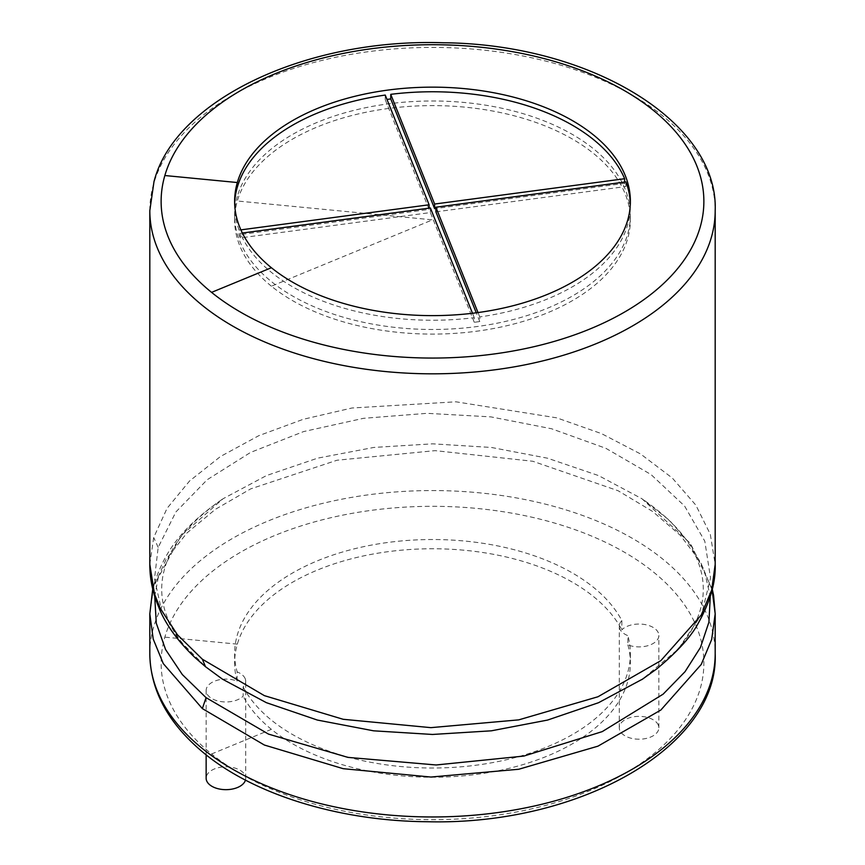 <?xml version="1.0" encoding="UTF-8"?>
<svg xmlns="http://www.w3.org/2000/svg" width="865" height="865" viewBox="0 0 865 865"><rect width="100%" height="100%" fill="white"/><g stroke="black" fill="none" stroke-linecap="round" stroke-linejoin="round"><path stroke-width="0.65" stroke-dasharray="4.33 3.24" d="M245.455 780.1A19.787 11.429 0 0 0 245.714 778.24A19.787 11.429 0 0 0 245.206 775.667A19.787 11.429 0 0 0 223.689 766.887A19.787 11.429 0 0 0 206.14 778.24M245.206 678.733A19.787 11.429 0 0 0 237.129 671.889L237.129 681.123A19.787 11.429 0 0 0 222.651 679.263A19.787 11.429 0 0 0 206.14 690.529A19.787 11.429 0 0 0 220.889 701.58A19.787 11.429 0 0 0 243.141 696.163L243.141 686.929A19.787 11.429 0 0 0 245.714 681.306A19.787 11.429 0 0 0 245.206 678.733M621.859 620.605A19.787 11.429 0 0 0 619.286 626.238A19.787 11.429 0 0 0 627.871 635.645L627.871 644.879A19.787 11.429 0 0 0 648.285 645.571A19.787 11.429 0 0 0 658.86 635.461A19.787 11.429 0 0 0 658.351 632.899A19.787 11.429 0 0 0 641.916 624.162A19.787 11.429 0 0 0 621.859 629.839L621.859 620.605A197.88 114.245 0 0 0 419.774 539.76A197.88 114.245 0 0 0 237.334 634.91A197.88 114.245 0 0 0 234.631 653.767A197.88 114.245 0 0 0 237.129 671.889M243.141 686.929A197.88 114.245 0 0 0 271.405 720.113A197.88 114.245 0 0 0 492.823 762.573A197.88 114.245 0 0 0 630.38 653.767A197.88 114.245 0 0 0 627.871 635.645M237.129 681.123A197.88 114.245 180 0 1 234.631 663.001A197.88 114.245 180 0 1 237.334 644.144A197.88 114.245 180 0 1 419.774 548.994A197.88 114.245 180 0 1 621.859 629.839M627.871 644.879A197.88 114.245 180 0 1 630.38 663.001A197.88 114.245 180 0 1 492.823 771.807A197.88 114.245 180 0 1 271.405 729.336A197.88 114.245 180 0 1 243.141 696.163M658.351 725.216A19.787 11.429 0 0 0 636.835 716.436A19.787 11.429 0 0 0 619.286 727.789A19.787 11.429 0 0 0 639.073 739.207A19.787 11.429 0 0 0 658.86 727.789A19.787 11.429 0 0 0 658.351 725.216M234.664 203.697A197.88 114.245 0 0 0 234.631 206A197.88 114.245 0 0 0 239.086 230.112L239.086 234.729A197.88 114.245 180 0 0 240.351 237.907L430.381 212.574L474.258 322.288L474.258 317.671A197.88 114.245 0 0 1 271.405 272.345A197.88 114.245 0 0 1 240.351 233.291L240.351 237.907M630.38 201.383L630.38 206A197.88 114.245 0 0 1 479.761 316.936L479.761 321.553A197.88 114.245 180 0 1 474.258 322.288M630.38 206A197.88 114.245 0 0 0 630.336 203.697M625.914 181.899L625.914 186.516A197.88 114.245 180 0 0 625.298 184.915A197.88 114.245 180 0 0 624.649 183.337L435.895 208.497M624.649 182.072L624.649 183.337M385.239 95.064L385.239 99.68A197.88 114.245 180 0 1 386.99 99.443M472.495 313.271L474.258 317.671M240.351 233.291L242.362 233.02M430.381 207.957L430.381 212.574M385.239 99.68L429.105 209.395L239.086 234.729M479.761 321.553L476.258 312.795M435.895 211.838L625.914 186.516M240.87 229.874L239.086 230.112M429.105 208.13L429.105 209.395M479.761 316.936L478.01 312.568M271.405 286.196A197.88 114.245 180 0 1 234.631 219.851A197.88 114.245 180 0 1 237.334 200.994A197.88 114.245 180 0 1 448.881 106.006A197.88 114.245 180 0 1 630.38 219.851A197.88 114.245 180 0 1 492.823 328.657A197.88 114.245 180 0 1 271.405 286.196L432.5 219.851L237.334 200.994M237.334 196.377A197.88 114.245 0 0 0 234.631 215.234A197.88 114.245 0 0 0 271.405 281.579A197.88 114.245 0 0 0 492.823 324.04A197.88 114.245 0 0 0 630.38 215.234A197.88 114.245 0 0 0 625.298 189.532A197.88 114.245 0 0 0 426.456 101.043A197.88 114.245 0 0 0 237.334 196.377M271.405 729.336L211.568 753.977A271.372 156.673 180 0 1 164.847 637.137A271.372 156.673 180 0 1 545.037 520.427A271.372 156.673 180 0 1 641.895 762.66A271.372 156.673 180 0 1 211.568 753.977M237.334 644.144L164.847 637.137M149.818 653.767A282.682 163.204 180 0 1 153.7 626.833A282.682 163.204 180 0 1 455.909 491.125A282.682 163.204 180 0 1 715.182 653.767M149.818 613.836L153.7 586.902L166.167 559.147L186.948 532.981L215.428 509.301L250.709 488.866L337.036 460.223L435.127 450.643L532.829 461.261L618.097 490.736L652.686 511.496L680.42 535.435L700.434 561.828L712.1 589.833M154.716 596.407L158.176 577.907L181.023 535.803L223.051 498.748L266.561 475.534L317.585 458.169L373.81 447.443L432.662 443.832L491.471 447.475L547.61 458.223L598.537 475.577L641.96 498.759L669.467 520.33L690.378 544.258L704.121 569.851L710.284 596.407M153.7 586.902L154.132 583.799L158.176 577.907M222.586 679.22L206.065 667.131L178.904 639.83L161.496 609.998L154.5 578.782L158.176 547.372L175.865 511.972L207.211 479.707L250.58 452.417L303.637 431.57L363.538 418.314L427.061 413.329L490.855 416.876L551.524 428.748L605.878 448.319L651.031 474.55L684.604 506.047L704.791 541.155L710.543 577.993L701.537 614.604L678.268 649.064L641.96 679.533C670.105 660.319 688.432 640.251 696.92 619.329C701.18 609.144 703.299 599.142 703.277 589.314C703.353 579.485 701.277 569.484 697.071 559.309C688.648 538.279 670.278 518.092 641.96 498.759L690.486 543.48L712.273 589.141M206.065 667.131L205.502 666.71M149.818 564.272L153.7 537.511L167.053 508.339L189.576 480.983L220.532 456.471L258.83 435.668L303.15 419.33L351.925 408.01L455.974 401.803L556.746 417.849L601.543 433.635L640.522 453.941L672.321 478.042L695.849 505.138L710.306 534.267L715.182 564.445M158.176 547.372L153.7 537.511M149.818 210.617A282.682 163.204 180 0 1 153.7 183.683A282.682 163.204 180 0 1 455.909 47.975A282.682 163.204 180 0 1 715.182 210.617M245.714 778.24L245.714 681.306M206.14 754.885L206.14 690.529M234.631 653.767L234.631 663.001M658.86 727.789L658.86 635.461M619.286 727.789L619.286 626.238M630.38 653.767L630.38 663.001M222.089 678.895L206.973 667.791C187.532 651.702 174.492 635.353 167.832 618.756C160.868 601.824 159.83 585.021 164.728 568.359C171.108 544.409 190.549 521.206 223.051 498.748C175.152 531.629 163.031 558.087 154.132 583.799L152.727 589.141M234.631 201.383L234.631 206M234.631 215.234L234.631 219.851M630.38 215.234L630.38 219.851"/><path stroke-width="1.3" d="M206.14 754.885L206.14 778.24A19.787 11.429 0 0 0 224.305 789.626A19.787 11.429 0 0 0 245.455 780.1M271.405 267.728A197.88 114.245 180 0 1 234.631 201.383A197.88 114.245 180 0 1 237.334 182.537A197.88 114.245 180 0 1 448.881 87.538A197.88 114.245 180 0 1 630.38 201.383A197.88 114.245 180 0 1 492.823 310.189A197.88 114.245 180 0 1 271.405 267.728L211.568 292.37A271.372 156.673 180 0 1 164.847 175.53A271.372 156.673 180 0 1 545.037 58.82A271.372 156.673 180 0 1 641.895 301.042A271.372 156.673 180 0 1 211.568 292.37M240.87 229.874L429.105 204.778L385.239 95.064A197.88 114.245 0 0 0 237.334 187.143A197.88 114.245 0 0 0 234.664 203.697M630.336 203.697A197.88 114.245 0 0 0 625.914 181.899L435.895 207.222L435.895 211.838L476.258 312.795M624.649 178.72L434.619 204.043L390.742 94.339A197.88 114.245 0 0 1 624.649 178.72L624.649 182.072M390.742 94.339L390.742 98.945A197.88 114.245 180 0 0 386.99 99.443M242.362 233.02L430.381 207.957L472.495 313.271M435.895 208.497L434.619 208.66L390.742 98.945M429.105 204.778L429.105 208.13M434.619 204.043L434.619 208.66M478.01 312.568L435.895 207.222M202.367 748.539A282.682 163.204 180 0 1 149.818 653.767C150.337 690.757 168.556 724.016 204.464 753.534C255.305 795.238 340.291 821.09 427.375 821.728C580.447 825.61 719.074 745.922 715.182 653.767A282.682 163.204 180 0 1 518.676 809.197A282.682 163.204 180 0 1 202.367 748.539M712.1 589.833L715.182 613.836L711.679 639.451L701.255 664.428L660.849 710.035L597.953 746.171L518.708 769.266L430.889 777.04L343.189 768.682L264.376 745.035L202.367 708.608L163.28 663.596L153.202 639.019L149.818 613.836L149.818 653.767M202.367 708.608L206.065 697.655L182.331 674.57L165.572 649.529L156.284 623.232L154.716 596.407M710.284 596.407L708.922 622.173L700.434 647.485L685.048 671.683L663.152 694.141L602.235 731.617L523.898 756.064L436.122 764.974L347.935 757.383L268.474 734.093L206.065 697.655M642.727 679.014L598.526 702.715L547.567 720.069L491.374 730.817L432.489 734.461L373.583 730.817L317.336 720.048L266.377 702.672L222.586 679.22M202.367 659.216L264.376 695.644L343.189 719.291L430.889 727.649L518.708 719.875L597.953 696.768L660.849 660.644L701.255 615.037L711.679 590.06L715.182 564.445L715.182 210.617A282.682 163.204 180 0 1 518.676 366.057A282.682 163.204 180 0 1 202.367 305.388A282.682 163.204 180 0 1 149.818 210.617L149.818 564.445C149.775 576.036 151.764 587.789 155.787 599.705L159.733 609.717C166.761 625.979 178.59 642.014 195.231 657.811L205.502 666.71L202.367 659.216L177.412 634.769L160.166 608.192L154.511 594.05L149.818 564.272M164.847 175.53L237.334 182.537M715.182 653.767L715.182 613.836L713.593 595.563L712.273 589.141M152.727 589.141L149.818 613.836M222.089 678.895L205.502 666.71M715.182 564.445C715.809 582.102 710.306 601.456 698.639 622.519C691.622 636.056 677.717 651.475 656.913 668.775L641.96 679.533M715.182 210.617C718.599 121.933 590.6 44.029 443.215 42.753C305.778 38.157 174.752 100.167 153.992 181.618L149.818 210.617"/></g></svg>

